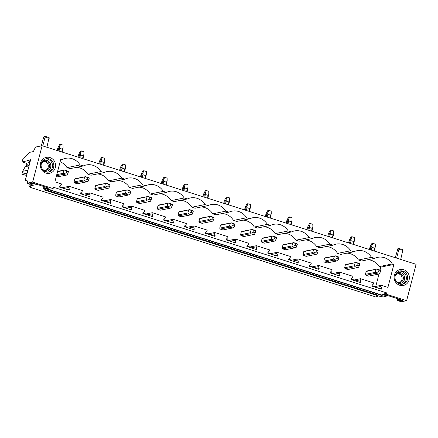 <?xml version="1.0" encoding="UTF-8"?>
<svg xmlns="http://www.w3.org/2000/svg" width="438" height="438" viewBox="0 0 438 438"><rect width="100%" height="100%" fill="white"/><g stroke="black" fill="none" stroke-linecap="round" stroke-linejoin="round"><path stroke-width="0.66" d="M397.792 298.771L397.337 300.506L401.268 301.755L406.628 300.671L386.141 294.172L386.491 292.836L381.859 295.042L48.848 189.462L53.135 188.592L32.647 182.099L42.119 145.734L35.456 147.086L33.792 150.688A0.903 0.279 107.6 0 1 33.261 151.614L29.57 152.364L22.475 159.93L21.971 161.874L26.209 163.215A0.903 0.849 78.5 0 1 26.806 164.343L26.357 166.068A0.903 0.849 78.5 0 1 26.11 166.484M386.491 292.836L53.48 187.256L53.135 188.592M44.906 186.889L44.588 188.11L46.368 188.674L48.908 188.159L33.053 183.133L30.512 183.648L32.297 184.212L31.224 184.431L27.293 183.183L32.647 182.099M44.588 188.11L43.515 188.329L48.355 189.561L381.367 295.141L380.786 295.261L385.046 296.614L386.119 296.395L384.334 295.831L386.874 295.316L402.73 300.342L400.19 300.857L398.41 300.293L397.337 300.506M381.859 295.042L386.141 294.172M378.487 294.232L378.224 295.25L45.213 189.665L45.404 188.926M45.213 189.665L44.063 189.9L44.402 188.608M378.224 295.25L377.074 295.48L44.063 189.9M27.293 183.183L28.136 179.947L25.223 180.538L27.769 181.343M37.137 184.425L28.782 186.123L31.651 187.031L30.118 187.344L374.107 296.406L375.64 296.093L378.509 297.002L383.25 296.039M30.31 186.604L30.118 187.344M406.628 300.671L416.1 264.306L42.119 145.734M380.031 270.049L380.797 267.109L393.882 264.453L387.909 287.399L381.268 285.297L380.972 286.43L381.597 288.297L381.372 289.157L371.785 286.118L372.01 285.258L373.433 284.043L373.729 282.904L360.458 278.699L360.162 279.833L360.786 281.7L360.562 282.559L350.969 279.521L351.199 278.656L352.623 277.44L352.918 276.307L339.642 272.097L339.346 273.235L339.97 275.097L339.746 275.962L330.159 272.923L330.383 272.058L331.807 270.843L332.103 269.709L318.831 265.499L318.535 266.632L319.16 268.499L318.935 269.365L309.348 266.32L309.573 265.461L310.996 264.245L311.292 263.112L298.015 258.902L297.72 260.035L298.344 261.902L298.119 262.762L288.532 259.723L288.757 258.863L290.18 257.648L290.476 256.509L277.205 252.304L276.909 253.438L277.533 255.299L277.309 256.164L267.722 253.126L267.946 252.261L269.37 251.045L269.666 249.912L256.389 245.702L256.093 246.84L256.717 248.702L256.493 249.567L246.906 246.528L247.131 245.663L248.554 244.448L248.85 243.314L235.578 239.104L235.283 240.238L235.907 242.105L235.682 242.964L226.096 239.925L226.32 239.066L227.744 237.85L228.039 236.717L214.762 232.507L214.467 233.64L215.091 235.507L214.866 236.367L205.28 233.328L205.504 232.463L206.933 231.248L207.229 230.114L193.952 225.909L193.656 227.043L194.28 228.904L194.056 229.769L184.469 226.731L184.694 225.866L186.117 224.65L186.413 223.517L173.136 219.307L172.84 220.44L173.464 222.307L173.24 223.172L163.653 220.128L163.878 219.268L165.307 218.053L165.602 216.919L152.325 212.709L152.03 213.843L152.654 215.71L152.429 216.569L142.843 213.53L143.067 212.671L144.491 211.455L144.786 210.317L131.515 206.112L131.219 207.245L131.838 209.112L131.614 209.972L122.027 206.933L122.251 206.068L123.68 204.853L123.976 203.719L110.699 199.509L110.403 200.648L111.028 202.509L110.803 203.374L101.216 200.336L101.441 199.471L102.864 198.255L103.16 197.122L89.889 192.912L89.593 194.045L90.212 195.912L89.987 196.777L80.4 193.733L80.625 192.873L82.054 191.658L82.349 190.525L69.073 186.314L62.722 187.601L62.596 188.088M371.911 285.631L374.917 286.583L374.791 287.071M381.597 288.297L379.801 288.658M380.972 286.43L375.968 287.448M381.268 285.297L374.917 286.583M380.797 267.109L379.215 266.605A14.903 13.983 78.5 0 0 367.832 259.739M393.882 264.453L392.306 263.95L379.215 266.605M358.404 260.008L361.564 261.01L374.654 258.354L371.49 257.352L358.404 260.008A14.903 13.983 78.5 0 0 347.016 253.142M392.306 263.95A14.903 13.983 78.5 0 0 377.704 257.33A14.903 13.983 78.5 0 0 374.654 258.354M351.101 279.033L354.107 279.986L353.975 280.473M360.786 281.7L358.985 282.061M360.162 279.833L355.158 280.846M360.458 278.699L354.107 279.986M337.589 253.41L340.753 254.412L353.838 251.757L350.679 250.755L337.589 253.41A14.903 13.983 78.5 0 0 326.206 246.539M371.49 257.352A14.903 13.983 78.5 0 0 356.893 250.733A14.903 13.983 78.5 0 0 353.838 251.757M330.285 272.436L333.291 273.389L333.165 273.876M339.97 275.097L338.174 275.464M339.346 273.235L334.342 274.248M339.642 272.097L333.291 273.389M316.778 246.808L319.937 247.809L333.028 245.16L329.863 244.152L316.778 246.808A14.903 13.983 78.5 0 0 305.39 239.942M350.679 250.755A14.903 13.983 78.5 0 0 336.083 244.136A14.903 13.983 78.5 0 0 333.028 245.16M309.474 265.833L312.48 266.791L312.349 267.273M319.16 268.499L317.364 268.866M318.535 266.632L313.531 267.651M318.831 265.499L312.48 266.791M295.962 240.21L299.127 241.212L312.212 238.557L309.053 237.555L295.962 240.21A14.903 13.983 78.5 0 0 284.58 233.344M329.863 244.152A14.903 13.983 78.5 0 0 315.267 237.538A14.903 13.983 78.5 0 0 312.212 238.557M288.658 259.236L291.664 260.188L291.538 260.676M298.344 261.902L296.548 262.263M297.72 260.035L292.715 261.048M298.015 258.902L291.664 260.188M275.152 233.613L278.316 234.615L291.401 231.959L288.237 230.957L275.152 233.613A14.903 13.983 78.5 0 0 263.764 226.747M309.053 237.555A14.903 13.983 78.5 0 0 294.456 230.935A14.903 13.983 78.5 0 0 291.401 231.959M267.848 252.638L270.854 253.591L270.728 254.078M277.533 255.299L275.737 255.666M276.909 253.438L271.905 254.451M277.205 252.304L270.854 253.591M254.336 227.01L257.5 228.017L270.585 225.362L267.426 224.36L254.336 227.01A14.903 13.983 78.5 0 0 242.953 220.144M288.237 230.957A14.903 13.983 78.5 0 0 273.64 224.338A14.903 13.983 78.5 0 0 270.585 225.362M247.032 246.041L250.038 246.994L249.912 247.481M256.717 248.702L254.921 249.069M256.093 246.84L251.094 247.853M256.389 245.702L250.038 246.994M233.525 220.413L236.69 221.414L249.775 218.765L246.61 217.757L233.525 220.413A14.903 13.983 78.5 0 0 222.137 213.547M267.426 224.36A14.903 13.983 78.5 0 0 252.83 217.741A14.903 13.983 78.5 0 0 249.775 218.765M226.222 239.438L229.227 240.391L229.101 240.878M235.907 242.105L234.111 242.466M235.283 240.238L230.279 241.256M235.578 239.104L229.227 240.391M212.709 213.815L215.874 214.817L228.959 212.162L225.8 211.16L212.709 213.815A14.903 13.983 78.5 0 0 201.327 206.95M246.61 217.757A14.903 13.983 78.5 0 0 232.014 211.143A14.903 13.983 78.5 0 0 228.959 212.162M205.406 232.841L208.411 233.793L208.285 234.281M215.091 235.507L213.295 235.868M214.467 233.64L209.468 234.653M214.762 232.507L208.411 233.793M191.899 207.218L195.063 208.22L208.149 205.564L204.984 204.562L191.899 207.218A14.903 13.983 78.5 0 0 180.511 200.347M225.8 211.16A14.903 13.983 78.5 0 0 211.204 204.541A14.903 13.983 78.5 0 0 208.149 205.564M184.595 226.243L187.601 227.196L187.475 227.683M194.28 228.904L192.485 229.271M193.656 227.043L188.652 228.056M193.952 225.909L187.601 227.196M171.088 200.615L174.247 201.622L187.333 198.967L184.174 197.965L171.088 200.615A14.903 13.983 78.5 0 0 159.7 193.749M204.984 204.562A14.903 13.983 78.5 0 0 190.388 197.943A14.903 13.983 78.5 0 0 187.333 198.967M163.779 219.646L166.785 220.599L166.659 221.086M173.464 222.307L171.669 222.674M172.84 220.44L167.842 221.458M173.136 219.307L166.785 220.599M150.272 194.018L153.437 195.019L166.522 192.364L163.358 191.362L150.272 194.018A14.903 13.983 78.5 0 0 138.884 187.152M184.174 197.965A14.903 13.983 78.5 0 0 169.577 191.346A14.903 13.983 78.5 0 0 166.522 192.364M142.969 213.043L145.974 213.996L145.849 214.483M152.654 215.71L150.858 216.071M152.03 213.843L147.026 214.861M152.325 212.709L145.974 213.996M129.462 187.42L132.621 188.422L145.706 185.767L142.547 184.765L129.462 187.42A14.903 13.983 78.5 0 0 118.074 180.555M163.358 191.362A14.903 13.983 78.5 0 0 148.761 184.743A14.903 13.983 78.5 0 0 145.706 185.767M122.153 206.446L125.158 207.398L125.033 207.886M131.838 209.112L130.042 209.474M131.219 207.245L126.215 208.258M131.515 206.112L125.158 207.398M108.646 180.823L111.81 181.825L124.896 179.169L121.731 178.167L108.646 180.823A14.903 13.983 78.5 0 0 97.263 173.952M142.547 184.765A14.903 13.983 78.5 0 0 127.951 178.146A14.903 13.983 78.5 0 0 124.896 179.169M101.342 199.848L104.348 200.801L104.222 201.288M111.028 202.509L109.232 202.876M110.403 200.648L105.399 201.661M110.699 199.509L104.348 200.801M87.835 174.22L90.994 175.222L104.08 172.572L100.921 171.565L87.835 174.22A14.903 13.983 78.5 0 0 76.447 167.354M121.731 178.167A14.903 13.983 78.5 0 0 107.135 171.548A14.903 13.983 78.5 0 0 104.08 172.572M80.526 193.246L83.532 194.204L83.406 194.686M90.212 195.912L88.416 196.279M89.593 194.045L84.589 195.063M89.889 192.912L83.532 194.204M67.019 167.623L70.184 168.625L83.269 165.969L80.105 164.967L67.019 167.623A14.903 13.983 78.5 0 0 60.126 161.748M100.921 171.565A14.903 13.983 78.5 0 0 86.324 164.951A14.903 13.983 78.5 0 0 83.269 165.969M69.073 186.314L68.777 187.448L69.401 189.315L69.177 190.174L59.59 187.136L59.814 186.276L61.238 185.06L61.534 183.922L54.898 181.819L60.877 158.874L62.453 159.372A14.903 13.983 -101.5 0 1 65.508 158.348A14.903 13.983 -101.5 0 1 80.105 164.967M59.716 186.648L62.722 187.601M55.303 167.661A8.13 7.627 -101.5 0 1 45.908 173.087A8.13 7.627 -101.5 0 1 40.553 162.98A8.13 7.627 -101.5 0 1 49.954 157.554A8.13 7.627 -101.5 0 1 55.303 167.661M409.125 279.838A8.13 7.627 -101.5 0 1 399.73 285.264A8.13 7.627 -101.5 0 1 394.375 275.163A8.13 7.627 -101.5 0 1 403.776 269.737A8.13 7.627 -101.5 0 1 409.125 279.838M69.401 189.315L67.605 189.676M68.777 187.448L63.773 188.46M62.453 159.372L60.647 159.739M375.771 286.414L379.007 273.991M365.933 275.283L375.727 273.296L378.443 274.155L368.648 276.143L365.933 275.283A2.71 2.54 78.5 0 1 365.429 274.336L366.173 271.478L376.872 269.091L367.055 270.969A2.71 2.54 78.5 0 0 366.173 271.478M345.117 268.686L354.911 266.698L357.632 267.558L347.838 269.545L345.117 268.686A2.71 2.54 78.5 0 1 344.618 267.738L345.363 264.875L356.056 262.493L346.239 264.371A2.71 2.54 78.5 0 0 345.363 264.875M324.306 262.083L334.101 260.095L336.817 260.96L327.022 262.948L324.306 262.083A2.71 2.54 78.5 0 1 323.802 261.141L324.547 258.278L335.245 255.891L325.429 257.768A2.71 2.54 78.5 0 0 324.547 258.278M303.49 255.485L313.285 253.498L316.006 254.363L306.211 256.345L303.49 255.485A2.71 2.54 78.5 0 1 302.992 254.544L303.737 251.68L314.429 249.293L304.618 251.171A2.71 2.54 78.5 0 0 303.737 251.68M282.68 248.888L292.475 246.901L295.19 247.76L285.395 249.748L282.68 248.888A2.71 2.54 78.5 0 1 282.176 247.941L282.926 245.083L293.619 242.696L283.802 244.574A2.71 2.54 78.5 0 0 282.926 245.083M261.864 242.291L271.664 240.303L274.38 241.163L264.585 243.15L261.864 242.291A2.71 2.54 78.5 0 1 261.366 241.343L262.11 238.48L272.803 236.098L262.992 237.976A2.71 2.54 78.5 0 0 262.11 238.48M241.053 235.688L250.848 233.7L253.564 234.565L243.769 236.553L241.053 235.688A2.71 2.54 78.5 0 1 240.55 234.746L241.3 231.883L251.992 229.496L242.176 231.374A2.71 2.54 78.5 0 0 241.3 231.883M220.237 229.09L230.038 227.103L232.753 227.963L222.958 229.95L220.237 229.09A2.71 2.54 78.5 0 1 219.739 228.143L220.484 225.285L231.176 222.898L221.365 224.776A2.71 2.54 78.5 0 0 220.484 225.285M199.427 222.493L209.222 220.506L211.937 221.365L202.142 223.353L199.427 222.493A2.71 2.54 78.5 0 1 198.923 221.546L199.673 218.688L210.366 216.301L200.549 218.179A2.71 2.54 78.5 0 0 199.673 218.688M178.611 215.89L188.411 213.908L191.127 214.768L181.332 216.755L178.611 215.89A2.71 2.54 78.5 0 1 178.113 214.948L178.857 212.085L189.55 209.698L179.739 211.581A2.71 2.54 78.5 0 0 178.857 212.085M157.8 209.293L167.595 207.305L170.316 208.17L160.516 210.158L157.8 209.293A2.71 2.54 78.5 0 1 157.302 208.351L158.047 205.488L168.739 203.101L158.923 204.979A2.71 2.54 78.5 0 0 158.047 205.488M136.984 202.695L146.785 200.708L149.5 201.568L139.706 203.555L136.984 202.695A2.71 2.54 78.5 0 1 136.486 201.748L137.231 198.89L147.924 196.503L138.112 198.381A2.71 2.54 78.5 0 0 137.231 198.89M116.174 196.098L125.969 194.111L128.69 194.97L118.89 196.958L116.174 196.098A2.71 2.54 78.5 0 1 115.676 195.151L116.42 192.287L127.113 189.906L117.296 191.784A2.71 2.54 78.5 0 0 116.42 192.287M95.364 189.495L105.158 187.508L107.874 188.373L98.079 190.36L95.364 189.495A2.71 2.54 78.5 0 1 94.86 188.554L95.604 185.69L106.297 183.303L96.486 185.181A2.71 2.54 78.5 0 0 95.604 185.69M74.548 182.898L84.342 180.91L87.063 181.775L77.263 183.757L74.548 182.898A2.71 2.54 78.5 0 1 74.049 181.956L74.794 179.093L85.487 176.706L75.67 178.584A2.71 2.54 78.5 0 0 74.794 179.093M56.48 175.742L63.532 174.313L66.248 175.173L56.135 177.061M380.857 294.982L380.786 295.261M398.728 299.072L398.41 300.293M400.507 299.636L400.19 300.857M401.991 284.328A6.773 6.356 78.5 0 0 406.152 279.805A6.773 6.356 78.5 0 0 399.308 271.122M386.371 295.415L386.119 296.395M395.147 275.644A6.773 6.356 78.5 0 0 402.637 284.235A6.773 6.356 78.5 0 0 407.439 279.543A6.773 6.356 78.5 0 0 399.943 270.958A6.773 6.356 78.5 0 0 395.147 275.644M25.223 180.538L30.655 159.706L27.665 160.308L30.277 161.135M27.665 160.308L27.556 160.741L21.971 161.874M30.167 161.567L27.556 160.741M26.559 175.414L21.9 174.225L22.666 171.291L25.262 166.654L29.039 165.887M27.912 170.229L22.666 171.291M27.145 173.163L21.9 174.225M29.373 183.845L28.782 186.123M32.549 183.237L32.297 184.212M48.164 172.145A6.773 6.356 78.5 0 0 52.33 167.623A6.773 6.356 78.5 0 0 45.486 158.939M46.685 187.453L46.368 188.674M43.964 186.593L43.515 188.329M53.617 167.36A6.773 6.356 -101.5 0 1 48.815 172.052A6.773 6.356 -101.5 0 1 41.325 163.467A6.773 6.356 -101.5 0 1 46.121 158.775A6.773 6.356 -101.5 0 1 53.617 167.36M400.704 259.422L402.944 249.726L398.843 248.428L397.923 248.614L395.268 257.697M403.02 250.525L398.925 249.227L398.843 248.428M396.609 258.124L398.925 249.227M46.882 147.245L49.116 137.543L45.021 136.245L44.101 136.432L43.57 137.357L41.347 145.887M49.198 138.342L45.103 137.045L45.021 136.245M42.787 145.942L45.103 137.045M397.83 283.172A5.541 5.201 78.5 0 0 404.482 279.559A5.541 5.201 78.5 0 0 402.172 273.323A5.541 5.201 78.5 0 0 395.93 273.805M395.667 280.621A4.544 4.265 78.5 0 0 400.02 282.488A4.544 4.265 78.5 0 0 403.239 279.34A4.544 4.265 78.5 0 0 398.213 273.58A4.544 4.265 78.5 0 0 394.994 276.728A4.544 4.265 78.5 0 0 394.934 276.997M399.368 282.565A4.544 4.265 78.5 0 0 401.964 279.603A4.544 4.265 78.5 0 0 397.584 273.761M44.008 170.995A5.541 5.201 78.5 0 0 50.66 167.382A5.541 5.201 78.5 0 0 48.35 161.14A5.541 5.201 78.5 0 0 42.108 161.622M41.112 164.814A4.544 4.265 -101.5 0 1 41.172 164.546A4.544 4.265 -101.5 0 1 44.391 161.398A4.544 4.265 -101.5 0 1 49.417 167.163A4.544 4.265 -101.5 0 1 46.198 170.311A4.544 4.265 -101.5 0 1 41.845 168.444M43.762 161.584A4.544 4.265 -101.5 0 1 48.142 167.42A4.544 4.265 -101.5 0 1 45.547 170.387M365.429 274.336L375.229 272.348L375.913 272.748L378.514 271.784L378.969 270.06L376.872 269.091M375.727 273.296L375.913 272.748M376.85 268.981L380.348 270.191L380.606 270.58L378.969 270.06M375.974 269.49L375.229 272.348M378.443 274.155L379.39 273.854L380.157 272.305L378.514 271.784M380.157 272.305L380.606 270.58M371.194 250.065L371.917 247.306L374.632 248.171L375.3 246.758L374.38 251.078M373.915 250.93L374.632 248.171M371.917 247.306L371.824 245.658L370.97 247.141L370.28 249.775M370.97 247.141L369.951 247.344L370.526 245.921L371.889 243.501L372.804 243.314L375.262 244.092L375.3 246.758M369.393 249.496L369.951 247.344M371.824 245.658L372.804 243.314M344.618 267.738L354.413 265.751L355.103 266.151L357.704 265.187L358.153 263.462L356.056 262.493M354.911 266.698L355.103 266.151M356.039 262.384L359.532 263.594L359.79 263.977L358.153 263.462M355.158 262.893L354.413 265.751M357.632 267.558L358.58 267.257L359.341 265.707L357.704 265.187M359.341 265.707L359.79 263.977M350.384 243.468L351.101 240.708L353.822 241.568L354.49 240.161L353.565 244.475M353.099 244.333L353.822 241.568M351.101 240.708L351.013 239.06L350.154 240.544L349.469 243.178M350.154 240.544L349.141 240.747L349.71 239.323L351.073 236.898L351.993 236.712L354.451 237.495L354.49 240.161M348.577 242.898L349.141 240.747M351.013 239.06L351.993 236.712M323.802 261.141L333.603 259.154L334.287 259.553L336.893 258.584L337.342 256.86L335.245 255.891M334.101 260.095L334.287 259.553M335.223 255.787L338.722 256.996L338.979 257.38L337.342 256.86M334.347 256.29L333.603 259.154M336.817 260.96L337.764 260.654L338.53 259.104L336.893 258.584M338.53 259.104L338.979 257.38M329.568 236.87L330.29 234.111L333.006 234.971L333.674 233.564L332.754 237.878M332.289 237.73L333.006 234.971M330.29 234.111L330.197 232.463L329.343 233.941L328.653 236.58M329.343 233.941L328.325 234.149L328.9 232.726L330.263 230.3L331.177 230.114L333.636 230.892L333.674 233.564M327.766 236.296L328.325 234.149M330.197 232.463L331.177 230.114M302.992 254.544L312.787 252.556L313.477 252.956L316.077 251.987L316.526 250.262L314.429 249.293M313.285 253.498L313.477 252.956M314.413 249.184L317.906 250.394L318.163 250.782L316.526 250.262M313.531 249.693L312.787 252.556M316.006 254.363L316.953 254.056L317.714 252.507L316.077 251.987M317.714 252.507L318.163 250.782M308.757 230.273L309.474 227.508L312.195 228.373L312.863 226.966L311.938 231.28M311.473 231.133L312.195 228.373M309.474 227.508L309.387 225.86L308.527 227.344L307.843 229.983M308.527 227.344L307.514 227.552L308.084 226.123L309.447 223.703L310.367 223.517L312.825 224.294L312.863 226.966M306.956 229.698L307.514 227.552M309.387 225.86L310.367 223.517M282.176 247.941L291.976 245.953L292.661 246.353L295.267 245.389L295.716 243.665L293.619 242.696M292.475 246.901L292.661 246.353M293.597 242.586L297.095 243.796L297.353 244.185L295.716 243.665M292.721 243.095L291.976 245.953M295.19 247.76L296.137 247.459L296.904 245.91L295.267 245.389M296.904 245.91L297.353 244.185M287.941 223.67L288.664 220.911L291.38 221.776L292.047 220.363L291.128 224.683M290.662 224.535L291.38 221.776M288.664 220.911L288.571 219.263L287.717 220.747L287.027 223.38M287.717 220.747L286.698 220.949L287.273 219.526L288.637 217.106L289.551 216.919L292.009 217.697L292.047 220.363M286.14 223.101L286.698 220.949M288.571 219.263L289.551 216.919M261.366 241.343L271.16 239.356L271.85 239.756L274.451 238.792L274.9 237.062L272.803 236.098M271.664 240.303L271.85 239.756M272.786 235.989L276.279 237.199L276.537 237.582L274.9 237.062M271.905 236.493L271.16 239.356M274.38 241.163L275.327 240.856L276.088 239.312L274.451 238.792M276.088 239.312L276.537 237.582M267.131 217.073L267.848 214.313L270.569 215.173L271.237 213.766L270.312 218.08M269.846 217.932L270.569 215.173M267.848 214.313L267.76 212.665L266.901 214.149L266.216 216.783M266.901 214.149L265.888 214.352L266.457 212.928L267.821 210.503L268.74 210.317L271.199 211.1L271.237 213.766M265.329 216.503L265.888 214.352M267.76 212.665L268.74 210.317M240.55 234.746L250.35 232.759L251.04 233.158L253.64 232.189L254.089 230.465L251.992 229.496M250.848 233.7L251.04 233.158M251.97 229.386L255.469 230.602L255.726 230.985L254.089 230.465M251.094 229.895L250.35 232.759M253.564 234.565L254.511 234.259L255.277 232.709L253.64 232.189M255.277 232.709L255.726 230.985M246.315 210.475L247.037 207.716L249.753 208.576L250.421 207.169L249.501 211.483M249.036 211.335L249.753 208.576M247.037 207.716L246.944 206.068L246.09 207.546L245.4 210.185M246.09 207.546L245.072 207.754L245.647 206.331L247.01 203.905L247.93 203.719L250.388 204.497L250.421 207.169M244.513 209.901L245.072 207.754M246.944 206.068L247.93 203.719M219.739 228.143L229.534 226.161L230.224 226.561L232.824 225.592L233.273 223.867L231.176 222.898M230.038 227.103L230.224 226.561M231.16 222.789L234.653 223.999L234.916 224.387L233.273 223.867M230.279 223.298L229.534 226.161M232.753 227.963L233.7 227.661L234.461 226.112L232.824 225.592M234.461 226.112L234.916 224.387M225.504 203.878L226.222 201.113L228.943 201.978L229.611 200.571L228.685 204.885M228.22 204.738L228.943 201.978M226.222 201.113L226.134 199.465L225.274 200.949L224.59 203.588M225.274 200.949L224.261 201.157L224.831 199.728L226.194 197.308L227.114 197.122L229.572 197.899L229.611 200.571M223.703 203.303L224.261 201.157M226.134 199.465L227.114 197.122M198.923 221.546L208.723 219.558L209.413 219.958L212.014 218.995L212.463 217.27L210.366 216.301M209.222 220.506L209.413 219.958M210.344 216.191L213.843 217.401L214.1 217.79L212.463 217.27M209.468 216.701L208.723 219.558M211.937 221.365L212.89 221.064L213.651 219.515L212.014 218.995M213.651 219.515L214.1 217.79M204.694 197.275L205.411 194.516L208.127 195.375L208.795 193.968L207.875 198.288M207.409 198.14L208.127 195.375M205.411 194.516L205.318 192.868L204.464 194.352L203.774 196.985M204.464 194.352L203.446 194.554L204.02 193.131L205.384 190.705L206.303 190.519L208.762 191.302L208.795 193.968M202.887 196.706L203.446 194.554M205.318 192.868L206.303 190.519M178.113 214.948L187.907 212.961L188.597 213.361L191.198 212.397L191.647 210.667L189.55 209.698M188.411 213.908L188.597 213.361M189.534 209.594L193.027 210.804L193.289 211.187L191.647 210.667M188.652 210.098L187.907 212.961M191.127 214.768L192.074 214.461L192.835 212.912L191.198 212.397M192.835 212.912L193.289 211.187M183.878 190.678L184.595 187.918L187.316 188.778L187.984 187.371L187.059 191.685M186.593 191.537L187.316 188.778M184.595 187.918L184.507 186.27L183.648 187.749L182.964 190.388M183.648 187.749L182.635 187.957L183.204 186.533L184.568 184.108L185.488 183.922L187.946 184.705L187.984 187.371M182.077 190.108L182.635 187.957M184.507 186.27L185.488 183.922M157.302 208.351L167.097 206.364L167.787 206.763L170.387 205.794L170.836 204.07L168.739 203.101M167.595 207.305L167.787 206.763M168.718 202.991L172.216 204.207L172.473 204.59L170.836 204.07M167.842 203.5L167.097 206.364M170.316 208.17L171.263 207.864L172.024 206.314L170.387 205.794M172.024 206.314L172.473 204.59M163.067 184.08L163.785 181.321L166.5 182.181L167.168 180.774L166.248 185.088M165.783 184.94L166.5 182.181M163.785 181.321L163.692 179.668L162.837 181.151L162.148 183.79M162.837 181.151L161.819 181.359L162.394 179.936L163.757 177.51L164.677 177.324L167.135 178.102L167.168 180.774M161.261 183.506L161.819 181.359M163.692 179.668L164.677 177.324M136.486 201.748L146.281 199.761L146.971 200.161L149.572 199.197L150.02 197.472L147.924 196.503M146.785 200.708L146.971 200.161M147.907 196.394L151.4 197.604L151.663 197.992L150.02 197.472M147.026 196.903L146.281 199.761M149.5 201.568L150.448 201.266L151.214 199.717L149.572 199.197M151.214 199.717L151.663 197.992M142.251 177.478L142.969 174.718L145.69 175.583L146.358 174.171L145.432 178.49M144.967 178.343L145.69 175.583M142.969 174.718L142.881 173.07L142.021 174.554L141.337 177.187M142.021 174.554L141.009 174.757L141.584 173.333L142.941 170.913L143.861 170.727L146.319 171.504L146.358 174.171M140.45 176.908L141.009 174.757M142.881 173.07L143.861 170.727M115.676 195.151L125.471 193.163L126.16 193.563L128.761 192.6L129.21 190.875L127.113 189.906M125.969 194.111L126.16 193.563M127.091 189.796L130.59 191.006L130.847 191.39L129.21 190.875M126.215 190.306L125.471 193.163M128.69 194.97L129.637 194.669L130.398 193.12L128.761 192.6M130.398 193.12L130.847 191.39M121.441 170.88L122.158 168.121L124.874 168.98L125.542 167.573L124.622 171.888M124.157 171.745L124.874 168.98M122.158 168.121L122.065 166.473L121.211 167.957L120.521 170.59M121.211 167.957L120.193 168.159L120.768 166.736L122.131 164.31L123.051 164.124L125.509 164.907L125.542 167.573M119.634 170.311L120.193 168.159M122.065 166.473L123.051 164.124M94.86 188.554L104.655 186.566L105.344 186.966L107.945 185.997L108.394 184.272L106.297 183.303M105.158 187.508L105.344 186.966M106.281 183.199L109.774 184.409L110.037 184.792L108.394 184.272M105.399 183.703L104.655 186.566M107.874 188.373L108.821 188.066L109.588 186.517L107.945 185.997M109.588 186.517L110.037 184.792M100.625 164.283L101.342 161.523L104.063 162.383L104.731 160.976L103.806 165.29M103.341 165.142L104.063 162.383M101.342 161.523L101.255 159.875L100.395 161.354L99.711 163.993M100.395 161.354L99.382 161.562L99.957 160.138L101.315 157.713L102.235 157.527L104.693 158.304L104.731 160.976M98.824 163.708L99.382 161.562M101.255 159.875L102.235 157.527M74.049 181.956L83.844 179.969L84.534 180.368L87.135 179.399L87.584 177.675L85.487 176.706M84.342 180.91L84.534 180.368M85.465 176.596L88.963 177.806L89.221 178.195L87.584 177.675M84.589 177.105L83.844 179.969M87.063 181.775L88.011 181.469L88.772 179.919L87.135 179.399M88.772 179.919L89.221 178.195M79.815 157.685L80.532 154.921L83.247 155.786L83.915 154.379L82.996 158.693M82.53 158.545L83.247 155.786M80.532 154.921L80.439 153.273L79.585 154.756L78.895 157.395M79.585 154.756L78.566 154.964L79.141 153.535L80.504 151.115L81.424 150.929L83.882 151.707L83.915 154.379M78.008 157.111L78.566 154.964M80.439 153.273L81.424 150.929M56.77 174.636L63.028 173.366L63.718 173.766L66.319 172.802L66.768 171.077L64.654 169.999L57.602 171.428M63.532 174.313L63.718 173.766M64.654 169.999L68.147 171.209L68.41 171.597L66.768 171.077M57.515 171.778L64.671 170.108M63.773 170.508L63.028 173.366M66.248 175.173L67.195 174.871L67.961 173.322L66.319 172.802M67.961 173.322L68.41 171.597M58.999 151.083L59.716 148.323L62.437 149.188L63.105 147.776L62.18 152.096M61.72 151.948L62.437 149.188M59.716 148.323L59.628 146.675L58.769 148.159L58.084 150.792M58.769 148.159L57.756 148.362L58.331 146.938L59.688 144.518L60.608 144.332L63.067 145.109L63.105 147.776M57.197 150.513L57.756 148.362M59.628 146.675L60.608 144.332M29.932 162.46L26.209 163.215M26.806 164.343L29.592 163.774M29.143 165.498L26.357 166.068"/></g></svg>
